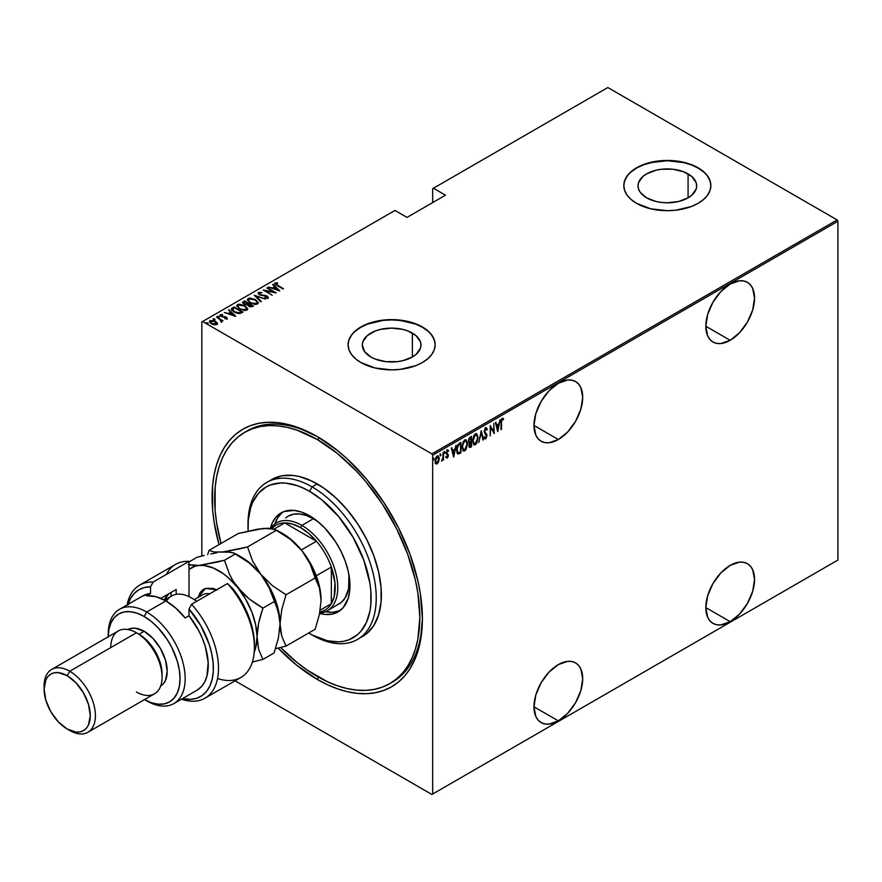 <?xml version="1.0" encoding="UTF-8"?>
<svg xmlns="http://www.w3.org/2000/svg" width="882" height="882" viewBox="0 0 882 882"><rect width="100%" height="100%" fill="white"/><g stroke="black" fill="none" stroke-linecap="round" stroke-linejoin="round"><path stroke-width="1.32" d="M391.068 682.866A145.089 83.768 -120 0 0 422.401 617.202A145.089 83.768 60 0 1 392.358 682.15L389.789 683.627A145.089 83.768 60 0 1 317.244 676.439A145.089 83.768 60 0 1 280.619 647.487L297.234 662.614L307.19 670.066L327.31 681.676L337.266 685.722L347.034 688.533L356.504 690.088L365.611 690.374L374.244 689.382L382.336 687.133L389.789 683.627L396.558 678.919L402.556 673.043L407.727 666.064L412.026 658.038L415.422 649.053L417.87 639.185L419.843 617.213L417.87 592.958L415.422 580.268L407.727 554.37L396.558 528.616L382.336 503.986L365.611 481.429L356.504 471.197L337.266 453.348L317.244 439.523A145.089 83.768 60 0 1 412.026 567.369A145.089 83.768 60 0 1 389.789 683.627M317.244 679.405L318.534 677.178L317.244 679.405L327.553 684.774L337.762 688.919L347.773 691.797L357.486 693.395L366.824 693.682L375.666 692.668L383.957 690.352L391.608 686.769L398.532 681.94L404.684 675.921L409.987 668.765L414.397 660.541L417.881 651.324L420.383 641.214L422.401 618.69A148.716 85.863 60 0 1 317.244 679.405A148.716 85.863 60 0 1 278.128 648.094L296.738 665.226L317.244 679.405M317.244 436.557A148.716 85.863 60 0 1 317.255 436.557A148.716 85.863 60 0 1 422.401 618.69L420.383 593.84L417.881 580.83L409.987 554.282L398.532 527.877L383.957 502.63L366.824 479.51L347.773 459.412L337.762 450.735L317.244 436.557L296.738 427.042L286.727 424.165L277.003 422.566L267.676 422.28L258.823 423.294L250.543 425.598L242.892 429.192L235.957 434.021L229.816 440.041L224.513 447.196L220.103 455.421L216.619 464.638L214.117 474.748L212.595 485.662L212.595 509.465L214.117 522.122L219.023 544.624A148.716 85.863 60 0 1 317.244 436.557L317.255 436.557M558.339 439.523A34.453 19.889 -60 0 1 541.107 441.221A34.453 19.889 -60 0 1 535.826 413.614A34.453 19.889 -60 0 1 558.339 383.251L549.012 390.77L541.107 401.431L535.826 413.614L533.974 425.455L558.339 439.523L567.666 431.993L575.571 421.331L580.852 409.149L582.704 397.319L580.852 387.617L578.603 384.056L575.571 381.542L571.878 380.175L567.666 380.01L558.339 383.251A34.453 19.889 -60 0 1 575.571 381.542A34.453 19.889 -60 0 1 580.852 409.149A34.453 19.889 -60 0 1 558.339 439.523L533.974 425.455L535.826 435.146L538.075 438.707L541.107 441.221L544.8 442.588L549.012 442.764L558.339 439.523M730.175 340.309A34.453 19.889 -60 0 1 712.954 342.018A34.453 19.889 -60 0 1 707.673 314.4A34.453 19.889 -60 0 1 730.175 284.037L720.859 291.556L712.954 302.228L707.673 314.4L705.809 326.241L730.175 340.309L739.502 332.779L747.407 322.117L752.688 309.946L754.54 298.105L752.688 288.403L750.439 284.842L747.407 282.328L743.713 280.961L739.502 280.796L730.175 284.037A34.453 19.889 -60 0 1 747.407 282.328A34.453 19.889 -60 0 1 752.688 309.946A34.453 19.889 -60 0 1 730.175 340.309L705.809 326.241L707.673 335.932L709.922 339.504L712.954 342.018L716.647 343.385L720.859 343.55L730.175 340.309M730.175 621.656A34.453 19.889 -60 0 1 712.954 623.365A34.453 19.889 -60 0 1 707.673 595.747A34.453 19.889 -60 0 1 730.175 565.384L720.859 572.914L712.954 583.575L707.673 595.747L705.809 607.588L730.175 621.656L739.502 614.126L747.407 603.464L752.688 591.293L754.54 579.452L752.688 569.761L750.439 566.189L747.407 563.675L743.713 562.308L739.502 562.143L730.175 565.384A34.453 19.889 -60 0 1 747.407 563.675A34.453 19.889 -60 0 1 752.688 591.293A34.453 19.889 -60 0 1 730.175 621.656L705.809 607.588L707.673 617.279L709.922 620.851L712.954 623.365L716.647 624.732L720.859 624.897L730.175 621.656M558.339 720.87A34.453 19.889 -60 0 1 541.107 722.578A34.453 19.889 -60 0 1 535.826 694.961A34.453 19.889 -60 0 1 558.339 664.598L549.012 672.117L541.107 682.789L535.826 694.961L533.974 706.802L558.339 720.87L567.666 713.34L575.571 702.678L580.852 690.507L582.704 678.666L580.852 668.964L578.603 665.403L575.571 662.889L571.878 661.522L567.666 661.357L558.339 664.598A34.453 19.889 -60 0 1 575.571 662.889A34.453 19.889 -60 0 1 580.852 690.507A34.453 19.889 -60 0 1 558.339 720.87L533.974 706.802L535.826 716.493L538.075 720.054L541.107 722.578L544.8 723.946L549.012 724.111L558.339 720.87M412.368 333.076A29.327 16.934 180 0 1 420.957 345.049A29.327 16.934 180 0 1 402.853 360.683A29.327 16.934 180 0 1 370.892 357.012L364.531 351.521L362.304 345.049L362.866 341.742L367.243 335.634L375.335 330.971L380.407 329.405L391.63 328.115L402.853 329.405L407.925 330.971L416.006 335.634L420.394 341.742L420.957 345.049L420.394 348.346L416.006 354.454L412.368 357.012L412.368 333.076L412.368 357.012L402.853 360.683L397.352 361.653L385.908 361.653L375.335 359.117L370.892 357.012A29.327 16.934 180 0 1 362.304 345.049A29.327 16.934 180 0 1 380.407 329.405A29.327 16.934 180 0 1 412.368 333.076M688.081 173.886A29.327 16.934 180 0 1 696.67 185.859A29.327 16.934 180 0 1 678.567 201.504A29.327 16.934 180 0 1 646.605 197.833L640.244 192.342L638.579 189.167L638.017 185.859L638.579 182.563L642.956 176.455L646.605 173.886L656.12 170.215L661.621 169.256L673.065 169.256L683.638 171.781L691.731 176.455L696.107 182.563L696.67 185.859L696.107 189.167L691.731 195.264L688.081 197.833L688.081 173.886L688.081 197.833L678.567 201.504L667.343 202.794L661.621 202.463L656.12 201.504L646.605 197.833A29.327 16.934 180 0 1 638.017 185.859A29.327 16.934 180 0 1 656.12 170.215A29.327 16.934 180 0 1 688.081 173.886M710.87 185.716A43.527 25.126 0 0 0 698.114 168.098L698.114 167.8A43.527 25.126 180 0 1 710.87 185.562A43.527 25.126 180 0 1 684.002 208.78A43.527 25.126 180 0 1 636.561 203.334L650.684 208.78L667.343 210.699L675.832 210.214L691.521 206.465L698.114 203.334L703.527 199.53L707.551 195.187L710.032 190.468L710.87 185.562L710.032 180.667L707.551 175.948L703.527 171.604L698.114 167.8L691.521 164.669L684.002 162.354L667.343 160.436L658.854 160.921L643.165 164.669L636.561 167.8L631.148 171.604L627.124 175.948L624.654 180.667L623.817 185.562L624.654 190.468L627.124 195.187L631.148 199.53L636.561 203.334A43.527 25.126 180 0 1 623.817 185.562A43.527 25.126 180 0 1 650.684 162.354A43.527 25.126 180 0 1 698.114 167.8L698.114 168.098A43.527 25.126 0 0 0 650.806 162.619A43.527 25.126 0 0 0 623.817 185.716M435.157 344.895A43.527 25.126 0 0 0 422.401 327.277L422.401 326.979A43.527 25.126 180 0 1 435.157 344.752A43.527 25.126 180 0 1 408.289 367.959A43.527 25.126 180 0 1 360.848 362.513L374.971 367.959L391.63 369.878L400.119 369.393L415.808 365.644L422.401 362.513L427.814 358.709L431.838 354.366L434.319 349.647L435.157 344.752L434.319 339.846L431.838 335.127L427.814 330.783L422.401 326.979L415.808 323.848L408.289 321.533L391.63 319.615L383.141 320.1L367.441 323.848L360.848 326.979L355.435 330.783L351.411 335.127L348.941 339.846L348.103 344.752L348.941 349.647L351.411 354.366L355.435 358.709L360.848 362.513A43.527 25.126 180 0 1 348.103 344.752A43.527 25.126 180 0 1 374.971 321.533A43.527 25.126 180 0 1 422.401 326.979L422.401 327.277A43.527 25.126 0 0 0 375.093 321.798A43.527 25.126 0 0 0 348.103 344.895M201.835 321.941L201.835 556.024L201.835 321.941L394.96 210.445L407.021 217.402L445.487 195.187L433.437 188.23L607.841 87.539L837.128 219.916L431.893 453.877L202.606 321.5L431.893 453.877L432.665 455.211L837.9 221.25L837.9 560.059L432.665 794.021L432.665 455.211L432.665 794.021L431.893 794.462L837.128 560.5L431.893 794.462L235.064 680.816L431.893 794.462L837.9 560.059L837.128 560.5L837.9 560.059L837.9 221.25L432.665 455.211L431.893 453.877L837.128 219.916L837.9 221.25L837.128 219.916L607.841 87.539L433.437 188.23L445.487 195.187L407.021 217.402L394.96 210.445L201.835 321.941M438.674 461.749L439.126 457.56L437.681 455.851L435.686 458.023L435.201 462.455L436.667 464.064L438.674 461.749L439.225 458.75L437.152 456.038L435.08 461.143L435.631 463.513L437.152 463.888L438.674 461.749M442.058 460.117L442.698 459.059L443.481 460.095L443.018 452.786L442.929 457.99L441.529 461.099L443.018 459.246L443.481 460.095L443.481 452.521L442.929 457.99L441.639 460.669M446.898 449.82L448.541 450.493L447.406 450.118L446.248 452.984L447.858 455.751L446.248 457.56L447.428 457.934L448.277 456.115L448.133 454.384L446.733 453.028L447.097 451.363L448.232 451.375L448.541 450.493L447.406 450.118L446.259 453.271L447.824 456.093L446.248 457.56L447.284 458.034L445.73 457.262M459.324 443.37L457.945 444.605L456.711 448.265L456.909 452.532L458.21 454.01L460.977 452.786L460.977 442.422L459.324 443.37L456.6 449.996L458.21 454.01L460.977 452.786L460.977 442.422L459.324 443.37M471.561 436.303L469.345 437.88L468.54 440.03L468.574 442.114L469.511 443.084L468.992 446.49L469.797 447.527L471.561 446.678L471.561 436.303L470.139 437.13L468.452 441.044L469.511 443.084L468.915 445.63L470.558 447.251L471.561 446.678L471.561 436.303M481.23 430.725L478.816 442.488L481.175 432.753L483.027 440.052L483.534 439.765L481.23 430.725L478.816 442.488L481.175 432.753L483.027 440.052L483.534 439.765L481.23 430.725M493.777 423.481L493.777 431.64L490.205 425.543L490.205 435.906L490.668 427.472L494.24 433.58L493.777 423.481L493.777 431.64L490.205 425.543L490.205 435.906L490.668 427.472L494.24 433.58L493.777 423.481M501.483 422.5L501.814 419.909L503.28 419.722L503.556 418.763L502.266 418.311L501.13 420.46L501.031 429.666L501.031 422.235L502.233 419.402L503.28 419.722L503.556 418.763L502.266 418.311L501.031 422.665L501.483 429.402L501.483 422.5M497.801 431.53L500.105 419.832L498.87 423.867L496.621 425.157L495.893 422.269L495.386 422.555L497.691 431.596L500.105 419.832L498.87 423.867L496.621 425.157L495.893 422.269L495.386 422.555L497.801 431.53M485.728 427.869L484.251 431.993L486.489 436.381L485.861 437.615L484.769 436.921L484.339 437.814L485.21 438.872L486.048 438.508L486.919 434.848L484.868 432.191L484.736 430.67L485.717 428.939L486.886 429.986L487.327 429.203L485.728 427.869L484.218 431.541L486.522 435.928L485.773 437.67L484.769 436.921L484.339 437.814L485.717 438.773L486.985 435.62L484.681 431.287L486.225 428.917L485.21 428.641L486.886 429.986L487.327 429.203L486.004 427.527M478.121 437.659L476.699 433.724L475.354 433.856L474.009 435.289L472.598 440.901L474.031 444.87L475.398 444.726L476.732 443.271L478.121 437.659L476.754 433.757L475.354 433.856L472.598 440.901L473.954 444.837L475.398 444.726L478.121 437.659M467.537 443.767L466.104 439.842L464.77 439.964L463.425 441.408L462.014 447.009L463.447 450.989L464.803 450.845L466.137 449.379L467.537 443.767L466.17 439.864L464.77 439.964L462.014 447.009L463.37 450.945L464.803 450.845L467.537 443.767M453.723 456.975L456.027 445.278L454.792 449.313L452.543 450.614L451.816 447.714L451.308 448.001L453.613 457.041L456.027 445.278L454.792 449.313L452.543 450.614L451.816 447.714L451.308 448.001L453.723 456.975M444.23 451.363L445.212 452.257L444.748 451.661L444.33 453.15L445.212 452.257L444.627 451.749L444.385 453.271L445.112 452.852L444.693 451.959L444.23 453.083M439.975 453.822L440.956 454.715L440.493 454.12L440.074 455.608L440.956 454.715L440.372 454.208L440.129 455.729L440.857 455.31L440.438 454.417L439.975 455.542M433.073 457.802L434.043 458.695L433.58 458.1L433.172 459.588L434.043 458.695L433.525 458.144L433.15 459.5L433.944 459.302L433.536 458.408L433.073 459.533M432.665 188.671L432.665 202.595L432.665 188.671L433.437 188.23L432.665 188.671M209.486 321.82L210.048 320.618L211.36 323.76L214.238 324.797L216.84 324.543L216.983 322.569L213.301 320.486L209.806 320.794L210.379 323.077L214.58 324.841L216.994 324.444L217.281 323.033L217.402 323.937M216.498 317.035L220.732 320.232L220.996 321.886L221.933 321.467L221.636 320.53L223.058 320.816L216.498 317.035L220.401 319.923L220.996 321.886L221.669 321.754L221.636 320.53L223.058 320.816L216.498 317.035M226.079 318.854L226.189 318.215L224.767 318.237L226.983 318.689L226.553 317.266L221.823 316.34L220.919 315.414L222.628 315.083L222.341 314.554L220.313 314.698L220.103 315.635L221.316 316.605L226.112 317.564L224.998 318.755L227.291 318.237M232.341 307.884L231.349 308.898L231.668 310.056L235.935 312.912L239.882 313.529L242.969 312.118L233.995 306.936L231.316 309.108L233.995 311.985L239.882 313.529L242.969 312.118L233.995 306.936L234.403 307.763L232.341 308.48L232.341 307.884M242.649 302.735L243.156 301.644L244.016 304.081L247.368 304.797L248.691 306.241L253.553 305.999L244.579 300.817L242.616 302.25L244.016 304.081L247.368 304.797L250.543 306.925L253.553 305.999L244.579 300.817L244.987 301.644L244.579 300.817L242.594 302.427M254.248 295.238L260.807 301.82L261.315 301.523L255.923 296.264L265.526 299.086L254.248 295.238L260.807 301.82L261.315 301.523L255.923 296.264L265.526 299.086L254.248 295.238M266.794 287.995L273.85 292.074L263.222 290.057L272.196 295.238L265.581 290.884L276.231 292.912L267.257 287.73L273.85 292.074L263.332 289.991L272.196 295.238L265.581 290.884L276.231 292.912L266.794 287.995M274.754 283.817L275.052 282.957L276.959 285.492L283.475 288.723L275.945 284.236L275.945 283.508L277.786 283.376L277.378 282.813L275.052 282.957L275.206 284.357L283.023 288.987L277.51 285.812L275.945 283.508L277.786 283.376L277.378 282.813L274.677 283.497M279.792 290.851L273.122 284.346L272.615 284.632L274.765 286.716L272.516 288.006L268.404 287.069L279.682 290.917L273.122 284.346L272.615 284.632L274.765 286.716L272.516 288.006L268.404 287.069L279.792 290.851M267.081 296.595L265.449 295.404L259.914 295.018L259.429 293.045L262.075 292.714L258.514 292.504L258.261 293.706L259.859 294.996L266.871 296.418L267.158 297.344L264.92 297.311L265.041 297.884L268.084 297.862L267.433 296.22L259.771 294.434L259.308 293.122L262.075 292.714L259.363 292.273L258.514 293.1L260.311 292.901L258.514 293.1L258.514 292.504L258.084 293.155M255.593 299.604L250.047 298.05L248.14 298.502L247.368 299.604L250.113 302.813L255.703 304.389L257.621 303.926L258.36 302.813L255.593 299.604L248.14 298.502L247.368 299.637L250.113 302.813L257.621 303.926L258.36 302.769L255.593 299.604M244.998 305.712L239.452 304.158L237.556 304.61L236.784 305.712L239.518 308.932L245.119 310.497L247.214 309.924L247.765 308.921L244.998 305.712L237.556 304.61L236.784 305.745L239.518 308.932L247.026 310.034L247.776 308.876L244.998 305.712M235.715 316.296L229.044 309.791L228.537 310.078L230.687 312.162L228.438 313.463L224.326 312.515L235.604 316.362L229.044 309.791L228.537 310.078L230.687 312.162L228.438 313.463L224.326 312.515L235.715 316.296M219.144 317.101L217.523 316.406L218.835 317.178L219.078 316.55L219.144 317.685M214.888 319.56L213.257 318.865L214.58 319.637L214.822 319.008L214.888 320.144M207.987 323.54L206.355 322.856L207.678 323.617L207.909 322.999L207.987 324.135M246.001 431.607A145.089 83.768 60 0 1 247.269 430.846A145.089 83.768 60 0 1 318.545 437.307A145.089 83.768 -120 0 0 246.001 431.607M427.814 331.081L422.401 327.277L415.808 324.146L400.119 320.398L391.63 319.912L383.141 320.398L367.441 324.146L360.848 327.277L355.435 331.081M351.411 335.425L348.941 340.143M434.319 340.143L431.838 335.425M703.527 171.902L698.114 168.098L691.521 164.967L684.002 162.641L667.343 160.733L650.684 162.641L643.165 164.967L636.561 168.098L631.148 171.902M627.124 176.246L624.654 180.964M710.032 180.964L707.551 176.246M275.052 282.957L275.052 283.552L277.378 283.409M275.879 284.147L275.945 283.508M275.746 284.401L276.143 285.007M276.242 285.084L275.757 284.346M277.08 283.365L274.721 283.872M272.659 288.524L274.765 286.716L272.659 288.524M273.001 285.007L273.122 284.346L279.032 290.696L273.001 285.007M278.006 289.891L273.674 288.403L275.449 287.389L278.006 290.343L273.674 288.403L275.449 287.389L278.006 289.891M273.85 292.129L274.864 292.714L273.85 292.129M264.567 290.828L265.581 291.027L264.567 290.828M259.187 293.849L259.429 293.045M259.429 293.64L259.914 295.117M266.364 298.138L267.07 297.399L264.92 297.311L267.941 297.962L268.304 297.388M267.941 297.962L267.114 296.021L267.941 298.557M258.514 292.504L259.44 294.775L266.695 296.308L267.07 297.995L266.695 296.903L267.07 297.995L266.287 298.138M266.695 296.308L267.07 297.399M268.282 297.785L266.871 296.484M254.898 296.054L255.923 296.396L254.898 296.054M255.923 296.859L260.929 301.743L255.923 296.859M256.012 300.453L258.327 303.055L255.956 300.409M247.401 299.957L248.14 298.502L248.14 299.086L250.51 298.645M251.094 298.689L248.548 298.899L247.368 300.2M249.981 302.78L248.415 300.508M257.301 302.879L256.519 304.081L254.259 304.345M256.673 303.408L250.565 303.066L248.404 300.056L249.077 299.02L255.13 299.869L257.312 302.383L256.673 303.992L256.673 303.408L253.84 303.706L250.885 302.724L249.022 301.357L248.47 299.671L250.62 298.645L254.501 299.538L257.026 301.523L256.673 303.408M255.008 304.367L256.673 303.992L257.268 302.68M248.448 300.365L249.705 302.57M248.382 303.606L249.242 304.103L248.382 303.606M252.175 305.8L253.046 306.297L252.175 305.8M243.156 301.644L243.156 302.228L244.579 301.412L242.616 302.835M246.806 304.852L248.074 303.717L244.479 303.816L244.358 302.008L245.042 301.611L248.382 303.54L246.662 304.874M244.182 304.213L243.653 303.507M247.864 303.838L244.479 304.323L243.653 302.658L245.042 301.611L248.382 303.54L247.82 303.86M250.786 306.958L251.546 306.098L249.132 305.966L249.297 304.07L252.175 305.734L250.653 306.969M248.812 306.352L248.294 305.591M249.132 305.966L248.294 304.996L249.297 304.07L252.175 305.734L249.132 305.966M248.393 305.304L248.989 304.257M248.989 304.852L249.132 306.561M243.719 303.11L244.358 302.008M244.358 302.603L244.479 304.411M245.428 306.561L247.743 309.163M236.817 306.065L237.556 304.61L237.556 305.205L239.926 304.764M247.743 309.207L245.361 306.528M240.499 304.808L237.953 305.007L236.784 306.308M239.397 308.887L237.831 306.627M246.717 308.987L246.089 310.111L243.675 310.453M246.089 309.516L239.981 309.185L237.82 306.164L238.493 305.128L244.546 305.977L246.717 308.491L246.089 310.111L246.089 309.516L243.675 309.869L240.29 308.832L238.438 307.465L237.886 305.778L240.025 304.753L243.917 305.646L246.442 307.631L246.089 309.516M244.413 310.486L246.089 310.111L246.684 308.788M237.853 306.473L239.121 308.689M241.591 311.908L242.451 312.415L241.591 311.908M231.36 309.428L232.341 308.48L231.349 309.494M238.482 313.54L241.591 311.853L239.298 312.878L234.458 311.721L232.528 309.108L234.458 307.73L241.591 311.853L240.775 312.901L238.283 313.54M233.609 311.754L232.473 309.825M234.458 311.721L232.418 309.472L234.458 307.73L241.591 311.853L238.283 312.945L234.458 311.721M232.418 310.1L232.528 309.108M232.528 309.703L234.458 312.305M228.581 313.97L230.687 312.162L228.581 313.97M228.923 310.453L229.044 309.791L234.954 316.142L228.923 310.453M233.928 315.337L229.596 313.86L231.371 312.834L233.928 315.8L229.596 313.86L231.371 312.834L233.928 315.337M220.048 315.524L220.313 314.698L221.04 316.462L225.858 317.388L226.189 318.81L225.858 317.972M225.858 317.388L226.189 318.215M226.178 317.63L225.097 316.627L221.47 316.682L221.128 315.15L222.628 315.083L222.341 314.554L219.96 315.216M220.313 314.698L220.313 315.293L222.341 315.15M221.47 316.175L221.128 315.15M221.128 315.745L221.47 316.77L221.128 315.745M226.983 318.689L226.288 317.101L226.983 319.284M227.258 318.656L226.024 317.553M221.161 316.55L220.919 315.999M221.812 315.072L220.004 315.613M217.656 316.23L217.942 316.936M217.656 316.825L218.857 316.991L218.857 316.395M219.078 317.145L217.722 316.792M220.081 319.692L221.636 320.585L220.081 319.692M221.823 321.423L221.669 322.349M221.669 321.754L221.636 320.53M220.952 321.831L220.401 320.519M213.389 318.689L213.676 319.394M213.389 319.284L214.602 319.449L214.602 318.854M214.822 319.604L213.455 319.251M216.84 324.543L217.281 323.033L215.506 321.368L210.048 320.618L209.431 321.511M210.048 320.618L210.048 321.213L211.526 320.85M215.506 321.941L215.506 321.368L215.506 321.941M217.424 324.014L215.506 321.963L217.281 323.033M212.088 320.872L209.442 322.007M211.415 323.837L210.533 321.952M216.454 323.705L215.263 324.907M216.035 324.069L211.812 324.014L210.864 321.081L215.043 321.632L216.035 324.664L216.035 324.069L211.614 323.374L210.544 322.36L210.666 321.213L214.128 321.202L216.189 322.592L216.035 324.069L216.443 323.661M215.384 324.885L216.498 323.97M210.434 322.128L210.864 321.081M210.864 321.676L211.812 324.091M206.487 322.68L206.774 323.374M206.487 323.275L207.7 323.44L207.7 322.845M207.909 323.584L206.553 323.242M503.556 418.763L502.773 419.402L502.795 418.2M502.608 419.314L503.28 419.722M502.762 419.435L501.417 419.413L502.442 419.204M495.508 422.489L496.621 425.157L495.508 422.489M498.727 423.955L498.517 425.003L498.727 423.955M497.635 429.49L497.426 430.548L497.635 429.49M496.346 425.797L498.121 424.771L496.346 425.797L497.228 429.269L496.346 425.797M497.746 429.556L496.864 426.083L498.628 425.069L498.121 424.771L497.746 429.556L496.864 426.083L498.628 425.069L497.746 429.556M493.722 431.607L493.722 432.897L493.722 431.607M490.205 425.918L493.777 431.64L490.205 425.918M485.21 427.572L487.327 429.203L486.577 429.325L485.839 427.461M486.368 429.699L484.791 429.016M485.717 428.939L485.21 428.641L485.828 428.707M484.174 430.989L486.688 434.209L486.18 433.911L486.467 435.399M486.015 437.483L485.199 438.475L485.717 438.773L484.791 438.586M485.034 438.806L485.717 438.773M485.773 437.67L484.769 436.921M484.262 436.623L485.254 437.373L484.262 436.623M484.692 438.575L486.214 436.987M486.456 435.719L486.18 433.911L484.218 431.485M480.988 431.474L483.534 439.765L480.988 431.474M476.489 442.477L474.88 444.429L475.398 444.726L473.711 444.649M476.489 433.646L477.603 436.91L476.655 433.812M473.524 444.572L475.255 444.164L476.688 442.025M476.28 434.716L474.858 434.606L476.556 434.826L477.658 437.924L475.376 443.679L474.152 443.723L473.061 440.636L475.376 434.903L473.766 435.741L475.949 434.484M473.755 443.492L472.576 441.022M473.061 440.636L474.075 436.381L476.467 434.782L477.658 437.582L476.655 442.18L474.273 443.789L473.061 440.636M472.609 441.364L473.899 443.536M471.054 436.601L471.054 437.604L471.054 436.601M471.054 441.518L471.054 442.521L471.054 441.518M471.054 445.906L471.561 446.678L469.279 447.229L471.054 445.906M469.522 447.45L470.558 447.251M468.596 442.665L469.511 443.084L470.591 442.257L469.4 443.172M468.904 441.75L468.452 441.022M468.992 438.508L470.591 437.34L468.992 438.497M471.098 445.873L470.47 446.237L468.937 445.101L471.098 442.555L470.591 442.257L471.098 445.873L469.378 445.344L471.098 442.555L471.098 445.873M468.86 445.057L469.963 445.95L468.86 445.057M471.098 441.496L469.389 442.036L468.474 440.526L470.426 438.034L469.908 437.737L471.098 437.637L470.591 437.34L471.098 441.496L469.83 442.103L468.915 440.78L469.511 438.795L471.098 437.637L471.098 441.496M468.408 440.482L469.312 441.805M469.83 442.103L469.169 441.816M470.47 446.237L469.61 446.292L469.378 445.344M465.894 448.585L464.296 450.548L464.803 450.845L463.116 450.768M465.905 439.754L467.019 443.029L466.071 439.931M462.929 450.691L464.671 450.283L466.104 448.144M463.16 441.882L465.365 440.603M463.171 449.6L461.981 447.141M465.696 440.835L464.274 440.724L465.972 440.945L467.074 444.043L464.781 449.787L463.557 449.831L462.025 446.49L464.781 441.022L463.182 441.849M462.025 447.472L463.315 449.655M460.459 442.72L460.459 443.723L460.459 442.72M457.449 453.657L460.459 452.025L460.977 452.786L459.897 453.414L457.549 453.69M457.284 453.58L458.21 454.01M457.758 452.554L456.611 450.526L457.769 452.554M457.185 446.049L458.596 444.308L460.514 443.745L460.514 451.992L458.486 452.874L457.493 452.455M458.486 452.874L457.207 451.319L457.306 447.516L458.353 445.256L460.514 443.745L457.846 444.969L460.514 443.745L460.514 451.992L458.486 452.874L456.611 449.478L458.353 445.256L457.416 445.586M451.43 447.935L452.543 450.614L451.43 447.935M454.649 449.401L454.439 450.448L454.649 449.401M453.557 454.947L453.348 456.005L453.557 454.947M452.268 451.242L454.043 450.217L452.268 451.242L453.15 454.715L452.268 451.242M453.668 455.013L452.786 451.54L454.55 450.515L454.043 450.217L453.668 455.013L452.786 451.54L454.55 450.515L453.668 455.013M446.248 457.56L447.284 458.034L448.321 455.454L446.7 452.675L448.541 450.493L447.406 450.118M447.306 457.097L446.568 456.722M446.06 456.424L446.788 456.799M446.435 454.043L447.725 455.145M448.541 450.493L447.758 450.956L447.847 449.93M447.428 451.044L448.232 451.375M446.909 450.746L447.891 451.033M446.193 452.378L446.843 453.326M446.766 453.381L447.802 455.333M448.133 454.384L447.141 453.568M446.424 457.813L447.372 457.052L447.284 458.034M447.791 455.476L447.626 454.098M444.285 452.786L444.748 453.381M445.212 452.257L444.748 451.661M444.296 453.05L444.671 451.694M442.973 457.538L442.973 459.213L442.973 457.538M441.562 460.735L442.136 459.974M440.03 455.244L440.493 455.84M440.956 454.715L440.493 454.12M440.041 455.509L440.416 454.153M437.659 462.51L436.634 463.59L437.152 463.888L435.113 463.215M435.631 463.513L437.152 463.888M438.233 455.95L437.152 456.038M437.968 455.851L438.707 458.243M435.73 463.745L437.891 462.08M438.707 458.453L437.825 455.729M435.873 457.449L437.042 456.534L437.902 457.041L437.406 456.567M435.873 462.741L435.047 461.043M437.152 462.951L436.16 462.885L435.102 460.613L437.152 456.975L436.645 456.678L438.42 457.339L438.751 459.5L437.152 462.951L435.543 460.867L437.152 456.975L438.762 459.004L437.152 462.951L436.083 462.796M435.024 460.569L436.645 462.653M437.759 456.821L436.105 457.141M437.152 456.975L438.023 456.92L437.516 456.622M433.128 459.235L433.58 459.831M434.043 458.695L433.58 458.1M433.128 459.489L433.514 458.144M462.477 446.744L463.678 442.18L464.935 440.945L466.093 441.022L467.074 444.043L465.883 448.618L463.689 449.897L462.477 446.744M248.018 525.429A90.681 52.358 60 0 1 266.783 482.41A90.681 52.358 60 0 1 312.118 486.908L309.56 491.34A87.053 50.263 60 0 1 371.113 597.963A87.053 50.263 60 0 1 309.56 633.497L312.118 634.985A90.681 52.358 -120 0 0 376.239 597.963A90.681 52.358 -120 0 0 312.118 486.908A90.681 52.358 60 0 1 371.355 566.806A90.681 52.358 60 0 1 357.464 639.472A90.681 52.358 60 0 1 312.118 634.985L327.42 640.751L338.567 641.864L343.748 641.269L348.599 639.913L357.133 634.985L360.738 631.457L366.427 622.46L369.922 611.149L370.815 604.754L370.815 590.819L369.922 583.41L363.836 560.257L353.076 537.292L338.567 516.488L321.566 499.642L309.56 491.34L303.518 488.209L297.543 485.773L286 483.16L280.542 482.983L270.509 484.935L266.033 487.029L258.371 493.38L252.682 502.387L250.653 507.778L248.294 520.093L248.107 531.063A87.053 50.263 60 0 1 247.996 526.885A87.053 50.263 60 0 1 309.56 491.34L312.118 486.908L317.244 483.942L312.118 486.908A90.681 52.358 -120 0 0 247.996 523.919L247.996 526.885M285.647 517.877L288.017 516.224A50.781 29.315 60 0 1 313.397 518.737L318.523 522.122A50.781 29.315 60 0 0 313.397 518.737L301.865 525.407L300.575 527.623A48.962 28.268 60 0 1 316.44 541.228A48.962 28.268 60 0 1 331.356 567.06A48.962 28.268 60 0 1 331.356 603.696A48.962 28.268 60 0 1 319.923 611.932M270.41 528.318A57.132 32.987 60 0 1 280.994 512.949A57.132 32.987 60 0 1 309.56 515.783L317.432 521.229L325.017 528.252L335.182 541.162L340.783 550.864L345.182 561.007L348.214 571.205L349.757 581.062L349.757 590.201L348.214 598.283L343.142 607.731L338.115 611.899L331.996 614.159L325.017 614.445L319.626 613.409A57.132 32.987 60 0 0 338.115 611.899A57.132 32.987 60 0 0 346.88 566.123A57.132 32.987 60 0 0 309.56 515.783L301.677 512.122L294.092 510.402L283.927 511.571L275.967 517.117L272.229 523.026L270.41 528.318M282.979 511.946A57.132 32.987 -120 0 0 274.875 523.93M319.78 438.056L317.244 439.523L319.78 438.056M359.955 637.862A90.681 52.358 -120 0 0 362.59 636.506A90.681 52.358 -120 0 0 376.493 563.852A90.681 52.358 -120 0 0 317.244 483.942A90.681 52.358 -120 0 0 271.91 479.455L281.623 475.85L292.714 475.409L298.634 476.379L310.96 480.668L323.529 487.922L335.866 497.878L347.475 510.138L357.927 524.228L366.813 539.63L373.803 555.726L378.61 571.911L381.057 587.566L381.057 602.075L378.61 614.897L373.803 625.525L366.813 633.563L357.464 639.472M308.689 632.989L309.56 633.497A87.053 50.263 60 0 1 309.549 633.497A87.053 50.263 60 0 1 308.689 632.989M221.018 543.466A145.089 83.768 60 0 1 244.711 432.334A145.089 83.768 60 0 1 317.244 439.523L297.234 430.24L287.466 427.428L277.984 425.874L268.889 425.587L260.256 426.579L252.164 428.828L244.711 432.334L237.942 437.042L231.944 442.918L226.773 449.897L222.462 457.923L219.078 466.909L216.63 476.776L215.153 487.426L215.153 510.645L216.63 523.004L221.018 543.466M325.546 611.7A57.132 32.987 -120 0 0 339.978 610.675L332.448 612.328L325.127 611.612M282.174 512.585L277.775 517.646L274.743 524.338M338.787 604.181A50.781 29.315 60 0 0 348.941 574.799L348.622 588.625L345.071 598.029L341.158 602.527L327.255 610.84A50.781 29.315 60 0 1 319.681 613.144A50.781 29.315 -120 0 0 336.56 576.255A50.781 29.315 -120 0 0 301.865 525.407A50.781 29.315 60 0 1 335.039 570.147A50.781 29.315 60 0 1 327.255 610.84M288.017 516.224L293.452 514.206L299.66 513.963L306.396 515.496L313.397 518.737L301.865 525.407A50.781 29.315 -120 0 0 270.653 528.34A50.781 29.315 60 0 1 276.474 522.883A50.781 29.315 60 0 1 301.865 525.407L300.575 527.623L292.416 524.04L284.721 522.905L316.44 541.228L308.744 533.467L300.575 527.623A48.962 28.268 60 0 0 284.721 522.905L316.44 541.228L301.324 549.949L316.44 541.228A48.962 28.268 -120 0 1 331.356 567.06L331.356 603.696L334.223 596.452L334.962 582.704L331.356 567.06L331.356 603.696L320.243 610.112L331.356 603.696A48.962 28.268 -120 0 1 325.061 610.013L319.692 613.111M272.009 528.527A48.962 28.268 60 0 1 284.721 522.905A48.962 28.268 -120 0 0 276.099 525.198L270.653 528.34M316.241 575.781L331.356 567.06L316.241 575.781M274.126 529.024L284.721 522.905L274.126 529.024M166.279 574.469A65.29 37.694 60 0 1 189.013 561.349A65.29 37.694 -120 0 0 175.606 564.37L139.698 585.097A65.29 37.694 60 0 1 153.104 582.076L189.013 561.349L189.013 596.618L189.013 561.349L153.104 582.076A65.29 37.694 -120 0 0 127.096 604.942A65.29 37.694 60 0 1 139.698 585.097M173.897 703.571L196.973 690.242A54.408 31.41 -120 0 0 189.013 615.757L185.165 617.984A54.408 31.41 -120 0 0 165.926 600.918L146.688 612.031L144.13 616.474A50.781 29.315 60 0 1 180.038 678.445A50.781 29.315 60 0 1 144.494 699.602L146.688 700.87A54.408 31.41 -120 0 0 185.165 678.666A54.408 31.41 -120 0 0 146.688 612.031A54.408 31.41 60 0 1 182.232 659.968A54.408 31.41 60 0 1 173.897 703.571A54.408 31.41 60 0 1 146.688 700.87L144.494 699.602M162.079 677.178L162.079 674.223A32.645 18.853 -120 0 0 138.992 634.235L136.434 632.758A36.272 20.936 60 0 1 162.079 677.178A36.272 20.936 60 0 1 136.434 691.995M160.656 686.075A32.645 18.853 -120 0 0 165.397 659.846A32.645 18.853 -120 0 0 144.13 631.28L138.992 634.235A32.645 18.853 60 0 1 162.045 675.645M44.133 687.607A36.272 20.936 60 0 1 51.608 669.46A36.272 20.936 60 0 1 69.744 671.257L67.186 675.7A32.645 18.853 60 0 1 90.262 715.677A32.645 18.853 60 0 1 67.186 729.006L69.744 730.494A36.272 20.936 -120 0 0 95.399 715.677A36.272 20.936 -120 0 0 69.744 671.257A36.272 20.936 60 0 1 93.448 703.219A36.272 20.936 60 0 1 87.88 732.292A36.272 20.936 60 0 1 69.744 730.494L67.186 729.006L76.017 732.082L80.008 731.917L83.503 730.627L86.381 728.245L88.509 724.872L90.262 715.677L88.509 704.464L83.503 692.932L76.017 682.833L67.186 675.7L58.344 672.624L54.364 672.79L50.858 674.08L47.992 676.461L45.853 679.846L44.1 689.029L45.853 700.242L50.858 711.774L58.344 721.884L67.186 729.006A32.645 18.853 60 0 1 44.1 689.029A32.645 18.853 60 0 1 67.186 675.7L69.744 671.257L136.434 632.758L69.744 671.257A36.272 20.936 -120 0 0 44.1 686.064L44.1 689.029M87.88 732.292L154.57 693.781A36.272 20.936 -120 0 0 160.127 664.719A36.272 20.936 -120 0 0 136.434 632.758A36.272 20.936 -120 0 0 118.298 630.961L51.608 669.46M204.988 698.18L240.885 677.453A65.29 37.694 -120 0 0 227.479 583.553L191.57 604.291A65.29 37.694 60 0 1 204.988 698.18A65.29 37.694 60 0 1 181.494 699.183A65.29 37.694 -120 0 0 218.196 674.245A65.29 37.694 -120 0 0 191.57 604.291L189.013 609.043L189.013 615.757L198.704 630.531L202.441 638.524L205.319 646.649L208.163 662.382L206.939 676.075L204.811 681.687L201.757 686.273L196.918 690.275M142.487 596.056L150.535 593.542L150.535 586.839L144.273 587.566L138.728 589.849L134.053 593.63L130.382 598.812L127.813 605.228M254.413 644.764L253.277 632.515L247.842 614.225L238.471 596.486L232.616 588.415L227.479 583.553L191.57 604.291L189.013 609.043A61.663 35.6 60 0 1 213.235 672.271A61.663 35.6 60 0 1 182.464 698.621L190.81 699.371L196.895 698.202L202.21 695.49L206.62 691.312L209.993 685.777L212.242 679.041L213.301 671.301L213.124 662.768L211.735 653.683L209.177 644.301L200.82 625.702L189.013 609.043L189.013 615.757L185.165 617.984L175.882 608.183L165.926 600.918A54.408 31.41 -120 0 0 146.688 595.769L150.535 593.542A54.408 31.41 -120 0 0 142.575 596.012L119.489 609.33A54.408 31.41 60 0 1 146.688 612.031L165.926 600.918L155.971 596.684L146.688 595.769L150.535 593.542L150.535 586.839L153.104 582.076L150.535 586.839A61.663 35.6 60 0 0 128.066 604.379M108.243 635.757A54.408 31.41 60 0 1 119.489 609.33M108.221 636.782A50.781 29.315 60 0 1 144.13 616.474L137.118 613.222L130.382 611.689L124.175 611.943L118.739 613.96L114.274 617.665L110.956 622.913L108.905 629.505L108.221 637.201L108.221 634.235A54.408 31.41 -120 0 1 146.688 612.031L144.13 616.474L151.131 621.314L157.867 627.554L166.907 639.031L171.88 647.653L177.304 661.213L179.344 670.177L180.038 678.666L179.344 686.35L177.304 692.954L173.986 698.202L169.52 701.907L164.074 703.924L157.867 704.167L151.131 702.645L144.13 699.393M127.802 629.66L131.308 628.37L135.288 628.204L144.13 631.28L152.961 638.403L160.447 648.513L165.452 660.045L167.205 671.257L165.452 680.441L163.324 683.826L160.447 686.207M176.191 594.347L176.191 589.474L160.789 598.36L176.191 589.474L176.191 594.347M168.837 593.718A43.527 25.126 -120 0 0 164.317 600.025L168.837 593.718M171.053 592.428L171.053 596.309L171.053 592.428M110.779 647.564A36.272 20.936 60 0 1 136.434 632.758L138.992 634.235L144.13 631.28A32.645 18.853 -120 0 0 128.022 629.539M254.413 647.564L254.413 644.61A61.663 35.6 -120 0 0 232.616 588.415L227.479 583.553A65.29 37.694 60 0 1 254.413 647.564A65.29 37.694 60 0 1 217.556 678.501M217.126 589.959L213.058 588.393L205.704 588.327L202.695 589.849L200.291 592.329L198.064 597.478L205.396 588.437L216.729 589.771M239.331 556.013L239.331 556.013A54.408 31.41 60 0 1 260.829 574.292A54.408 31.41 60 0 1 280.057 623.872L281.733 636.165L286.011 646.087L275.515 648.711L286.011 646.087L315.15 629.263L286.011 646.087L281.733 636.165L280.498 630.365L280.057 623.872L281.711 609.749L286.011 594.788L315.15 577.975L319.416 587.897L321.092 600.179L319.438 614.313L315.15 629.263L319.438 614.313L321.092 600.179A54.408 31.41 -120 0 0 301.865 550.6L310.1 563.885L315.15 577.975L286.011 594.788L272.373 585.648L260.829 574.292L252.583 561.018L247.544 546.928L276.672 530.115L290.31 539.255L301.865 550.6A54.408 31.41 -120 0 0 282.626 533.544L276.672 530.115L247.544 546.928L240.565 548.725L222.352 552.088L214.128 552.011L209.067 550.368L238.206 533.544L263.387 528.395L274.478 529.134L290.31 539.255L301.865 550.6L306.451 557.104L310.1 563.885L319.416 587.897L321.092 600.179L320.772 594.192L318.17 581.492L309.825 562.264L301.865 550.6L297.344 545.429L292.581 540.809L282.626 533.544M267.908 528.428L257.897 529.101L238.206 533.544L209.067 550.368L207.656 554.613L209.067 550.368L214.128 552.011L226.906 551.889L233.443 552.827L249.275 562.948L260.829 574.292L252.583 561.018L247.544 546.928L222.352 552.088L230.577 552.154L235.637 553.808L224.458 560.257L195.087 566.222L189.013 569.441A54.408 31.41 60 0 1 199.266 565.417A54.408 31.41 60 0 1 237.743 587.621L228.46 577.831L223.532 573.84L213.488 568.052L203.786 565.45L194.724 565.616L188.175 564.667L199.266 565.417L217.479 562.055L224.458 560.257L235.637 553.808L249.275 562.948L260.829 574.292L269.065 587.577L278.381 611.59L280.057 623.872L281.711 609.749L286.011 594.788L272.373 585.648L260.829 574.292A54.408 31.41 -120 0 0 241.591 557.237L235.637 553.808M254.049 652.515L255.67 647.939L256.982 637.201L258.658 649.483L262.924 659.416L252.373 662.051L262.924 659.416L274.104 652.956L278.403 638.006L280.057 623.872A54.408 31.41 -120 0 0 260.829 574.292L269.065 587.577L276.507 606.386L279.616 617.389L280.057 623.872A54.408 31.41 60 0 1 280.057 624.103A54.408 31.41 -120 0 0 280.057 623.872L278.403 638.006L274.104 652.956L262.924 659.416L258.658 649.483L255.67 624.952L251.822 612.009L245.714 599.286L237.743 587.621A54.408 31.41 60 0 1 256.982 637.201A54.408 31.41 60 0 1 254.237 652.085M259.209 529.211L267.941 528.197L276.672 530.115M216.862 552.793L210.743 553.94L216.862 552.793M204.139 555.451L197.16 557.237L204.139 555.451M243.178 593.608L233.146 581.117L229.496 574.336L224.458 560.257L229.496 574.336L233.146 581.117L237.743 587.621L249.286 598.966L243.178 593.608M255.956 603.806L249.286 598.966L262.924 608.117L255.956 603.806M260.532 615.625L262.924 608.117L274.104 601.667L262.924 608.117L258.635 623.078L260.532 615.625M257.401 630.321L258.635 623.078L256.982 637.201L257.401 630.321M189.013 561.944L197.16 557.237L189.013 561.944M209.718 593.818A25.391 14.663 -120 0 0 202.728 594.777L194.36 599.617M166.444 601.226A39.899 23.031 60 0 1 191.57 597.963A39.899 23.031 60 0 1 196.609 601.381A39.899 23.031 -120 0 0 171.626 595.989L164.471 600.113M191.57 597.963L192.86 598.702A38.08 21.984 -120 0 1 196.774 601.292L192.75 598.635M192.86 598.702A38.08 21.984 -120 0 0 192.221 598.349M267.323 297.047L267.323 297.642M248.404 300.056L248.404 300.652M257.312 302.383L257.312 302.978M237.82 306.164L237.82 306.76M246.717 308.491L246.717 309.086M226.343 317.972L226.343 318.567M220.908 315.48L220.908 316.076M217.446 323.65L217.446 324.245M271.91 479.455L266.783 482.41M244.711 432.334L247.269 430.846M136.434 632.758L138.992 634.235M69.744 730.494L67.186 729.006"/></g></svg>
